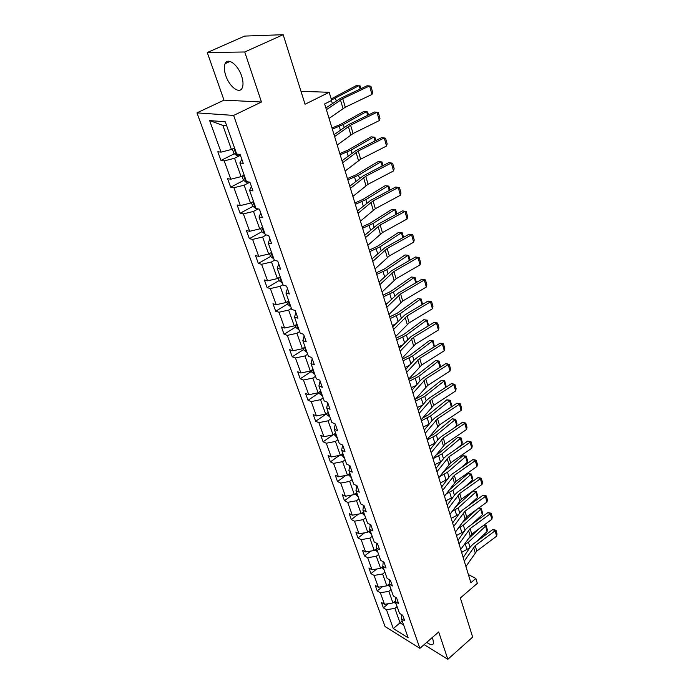 <?xml version="1.0" encoding="UTF-8"?>
<svg xmlns="http://www.w3.org/2000/svg" width="694" height="694" viewBox="0 0 694 694"><rect width="100%" height="100%" fill="white"/><g stroke="black" fill="none" stroke-linecap="round" stroke-linejoin="round"><path stroke-width="1.04" d="M426.758 642.34C430.228 644.943 432.44 645.385 433.403 643.642L433.108 640.015L432.093 637.682M241.599 75.993C238.007 64.663 227.641 57.012 225.099 63.657C223.884 66.633 224.127 70.658 225.81 75.724C229.428 86.871 239.638 94.505 242.258 87.852C243.447 84.963 243.221 81.016 241.599 75.993M207.272 52.544L223.997 100.144L261.464 102.009L244.73 51.981L207.272 52.544L244.635 36.088L283.178 34.7L305.056 104.247L329.182 92.293L300.996 91.322M244.73 51.981L283.178 34.7M424.129 644.631L447.838 659.3L472.666 637.092L460.365 597.994L477.325 583.359L475.85 578.458L468.389 574.58M196.966 112.87L385.049 626.535L419.879 648.335L233.635 115.421L196.966 112.87L223.997 100.144M397.089 606.53L394.877 608.378L400.022 622.822L393.298 628.564L386.48 609.722L383.374 607.84L388.38 603.693M402.208 620.974L400.022 622.822L403.648 625.042M394.877 608.378L386.48 609.722M391.06 589.518L388.814 591.357L392.943 602.956L384.528 604.318L381.422 602.444L383.374 607.84M384.528 604.318L380.347 592.745L377.224 590.906L382.594 586.534M384.901 572.151L382.628 573.99L386.844 585.831L378.351 587.228L375.228 585.398L377.224 590.906M378.351 587.228L374.075 575.421L370.952 573.617L376.721 569.002M378.62 554.419L376.313 556.25L380.616 568.343L372.045 569.791L368.913 567.996L370.952 573.617M372.045 569.791L367.681 557.724L364.541 555.963L370.743 551.088M372.201 536.315L369.859 538.136L374.257 550.489L365.599 551.973L362.459 550.229L364.541 555.963M365.599 551.973L361.149 539.654L358 537.945L364.671 532.792M365.643 517.819L363.266 519.633L367.759 532.246L359.024 533.781L355.875 532.09L358 537.945M359.024 533.781L354.478 521.203L351.32 519.537L358.503 514.089M358.945 498.917L356.534 500.73L361.123 513.621L352.309 515.2L349.151 513.551L351.32 519.537M352.309 515.2L347.659 502.343L344.493 500.73L352.24 494.969M352.101 479.606L349.655 481.41L354.348 494.579L345.447 496.219L342.272 494.622L344.493 500.73M345.447 496.219L340.693 483.076L337.518 481.515L345.881 475.407M345.1 459.87L342.619 461.657L347.416 475.121L338.429 476.813L335.254 475.269L337.518 481.515M338.429 476.813L333.571 463.375L330.387 461.874L339.435 455.403M337.952 439.684L335.428 441.462L340.329 455.238L331.255 456.973L328.071 455.49L330.387 461.874M331.255 456.973L326.293 443.24L323.1 441.8L332.912 434.93M330.63 419.046L328.071 420.816L333.085 434.895L323.925 436.691L320.732 435.268L323.1 441.8M323.925 436.691L318.841 422.646L315.649 421.267L326.536 413.806M323.152 397.931L320.55 399.683L325.677 414.092L316.421 415.949L313.22 414.587L315.649 421.267M316.421 415.949L311.224 401.574L308.023 400.264L319.084 392.856M315.492 376.33L312.847 378.065L318.095 392.813L308.752 394.721L305.542 393.429L308.023 400.264M308.752 394.721L303.434 380.026L300.224 378.777L311.467 371.42M307.659 354.218L304.97 355.944L310.339 371.03L300.901 373.008L297.683 371.784L300.224 378.777M300.901 373.008L295.453 357.957L292.243 356.794L303.668 349.498M299.635 331.576L296.902 333.293L302.402 348.744L292.859 350.782L289.641 349.637L292.243 356.794M292.859 350.782L287.29 335.376L284.072 334.282L295.679 327.048M291.419 308.396L288.635 310.097L294.273 325.92L284.635 328.019L281.408 326.952L284.072 334.282M284.635 328.019L278.927 312.248L275.7 311.233L287.507 304.076M282.996 284.653L280.168 286.327L285.945 302.541L276.203 304.709L272.976 303.729L275.7 311.233M276.203 304.709L270.365 288.557L267.129 287.628L279.144 280.541M274.434 260.293L271.501 261.985L277.418 278.589L267.572 280.836L264.345 279.942L267.129 287.628M267.572 280.836L261.586 264.275L258.35 263.442L270.565 256.442M266.314 234.954L262.61 237.027L268.673 254.047L258.723 256.372L255.496 255.566L258.35 263.442M258.723 256.372L252.59 239.395L249.354 238.658L261.785 231.744L264.987 233.843M258.133 208.92L253.492 211.436L259.712 228.89L249.658 231.293L246.422 230.582L249.354 238.658M249.658 231.293L243.368 213.891L240.133 213.249L252.859 206.387M226.669 125.735L222.861 125.414L231.432 149.488L221.039 152.142L209.631 120.574L225.281 121.806L236.697 154.033L240.107 154.441L243.273 163.402L239.864 162.96L246.483 181.637L249.892 182.166L244.149 185.194L250.525 203.099L240.358 205.58L237.122 204.964L240.133 213.249M240.358 205.58L233.913 187.727L230.668 187.189L243.707 180.397M240.41 155.3L234.555 158.267L241.104 176.632L230.824 179.199L227.589 178.696L230.668 187.189M230.824 179.199L224.205 160.887L220.97 160.461L234.32 153.738M221.039 152.142L217.803 151.752L220.97 160.461M249.892 182.166L252.972 190.893L249.571 190.33L256.017 208.521L259.417 209.163L262.419 217.673L259.018 216.996L265.308 234.728L268.699 235.474L271.632 243.768L268.231 242.987L274.356 260.267L277.756 261.118L280.602 269.203L277.21 268.318L283.187 285.173L286.579 286.119L289.355 294.004L285.971 293.033L291.792 309.472L295.184 310.504L297.891 318.19L294.508 317.132L300.198 333.172L303.573 334.291L306.219 341.795L302.844 340.65L308.396 356.308L311.771 357.505L314.356 364.827L310.981 363.604L316.403 378.889L319.769 380.165L322.285 387.321L318.928 386.02L324.219 400.95L327.577 402.294L330.04 409.278L326.683 407.907L331.853 422.49L335.202 423.913L337.605 430.731L334.265 429.291L339.314 443.544L342.654 445.028L345.005 451.69L341.674 450.189L346.61 464.113L349.932 465.665L352.231 472.18L348.909 470.61L353.74 484.23L357.054 485.835L359.301 492.202L355.987 490.58L360.707 503.896L364.012 505.562L366.215 511.79L362.91 510.107L367.525 523.129L370.822 524.846L372.973 530.945L369.676 529.21L374.196 541.953L377.484 543.714L379.583 549.683L376.304 547.896L380.72 560.37L383.999 562.183L386.055 568.013L382.784 566.183L387.113 578.388L390.375 580.253L392.388 585.962L389.134 584.088L393.368 596.042L396.612 597.942L398.59 603.537L395.346 601.62L399.492 613.322L402.728 615.266L404.663 620.74L401.427 618.779L408.185 637.829L393.298 628.564M329.182 92.293L331.637 100.43L324.645 103.935L470.879 582.726L475.85 578.458M395.693 597.404L395.346 601.62M395.398 600.926L392.943 602.956M388.814 591.357L380.347 592.745M389.534 579.776L389.134 584.088M389.143 583.958L386.844 585.831M382.628 573.99L374.075 575.421M383.235 561.758L382.784 566.183M382.897 566.512L380.616 568.343M376.313 556.25L367.681 557.724M376.816 543.359L376.304 547.896M376.573 548.659L374.257 550.489M369.859 538.136L361.149 539.654M370.258 524.551L369.676 529.21M370.11 530.433L367.759 532.246M363.266 519.633L354.478 521.203M363.561 505.327L362.91 510.107M363.509 511.808L361.123 513.621M356.534 500.73L347.659 502.343M356.716 485.67L355.987 490.58M356.768 492.775L354.348 494.579M349.655 481.41L340.693 483.076M349.733 465.57L348.909 470.61M349.871 473.325L347.416 475.121M342.619 461.657L333.571 463.375M342.593 445.001L341.674 450.189M342.827 453.451L340.329 455.238M335.428 441.462L326.293 443.24M335.271 424.112L334.265 429.291M335.618 433.117L333.085 434.895M328.071 420.816L318.841 422.646M327.759 402.832L326.683 407.907M328.253 412.331L325.677 414.092M320.55 399.683L311.224 401.574M320.081 381.049L318.928 386.02M320.715 391.06L318.095 392.813M312.847 378.065L303.434 380.026M312.213 358.755L310.981 363.604M313.003 369.295L310.339 371.03M304.97 355.944L295.453 357.957M304.154 335.931L302.844 340.65M305.108 347.017L302.402 348.744M296.902 333.293L287.29 335.376M295.904 312.543L294.508 317.132M297.023 324.211L294.273 325.92M288.635 310.097L278.927 312.248M287.446 288.583L285.971 293.033M288.739 300.849L285.945 302.541M280.168 286.327L270.365 288.557M278.78 264.024L277.21 268.318M280.255 276.923L277.418 278.589M271.501 261.985L261.586 264.275M269.897 238.849L268.231 242.987M271.571 252.399L268.673 254.047M262.61 237.027L252.59 239.395M260.779 213.023L259.018 216.996M262.662 227.259L259.712 228.89M253.492 211.436L243.368 213.891M251.436 186.539L249.571 190.33M253.518 201.486L250.525 203.099M244.149 185.194L233.913 187.727M241.842 159.351L239.864 162.96M244.149 175.053L241.104 176.632M234.555 158.267L224.205 160.887M261.464 102.009L233.635 115.421M447.838 659.3L438.686 631.939L419.879 648.335M234.537 147.926L231.432 149.488M222.861 125.414L209.631 120.574M401.739 614.667L401.427 618.779M326.414 109.713L342.741 98.652L369.564 85.952L367.065 85.77L340.294 98.427L325.876 107.96M329.069 118.396L345.282 107.223L371.967 94.462L369.564 85.952L370.952 86.334L372.626 92.276L371.967 94.462M232.36 149.019L233.939 153.435L236.515 155.413L240.245 154.831M360.134 89.04L359.136 85.57L331.515 100.023M360.958 88.659L360.195 86.004L356.239 85.614L331.177 98.921M235.292 150.06L236.003 152.073M334.621 136.571L350.591 125.163L376.989 112.263L374.5 111.994L348.154 124.851L334.04 134.688M337.206 145.046L353.073 133.526L379.332 120.565L376.989 112.263L378.343 112.575L379.974 118.379L379.332 120.565M342.619 162.778L358.26 151.032L384.242 137.95L381.752 137.603L355.822 150.633L342.003 160.756M345.144 171.036L360.672 159.186L386.523 146.052L384.242 137.95L385.56 138.193L387.157 143.858L386.523 146.052M242.015 176.163L243.455 180.197L246.014 182.201L248.617 181.967M367.681 115.325L366.597 111.569L343.322 124.504L332.348 129.145M368.488 114.935L367.629 111.934L363.717 111.534L340.459 124.443L331.992 127.982M244.843 176.996L245.537 178.965M251.428 202.613L252.737 206.292L255.956 208.356M375.038 140.977L373.884 136.952L351.008 150.156L340.19 154.823M375.836 140.578L374.881 137.247L371.012 136.848L348.154 150.017L339.808 153.582M254.151 203.255L254.828 205.172M350.427 188.334L365.738 176.276L391.312 163.021L388.84 162.604L363.309 175.808L349.776 186.2M352.89 196.402L368.098 184.24L393.55 170.932L391.312 163.021L392.604 163.203L394.157 168.737L393.55 170.932M388.84 162.604L392.604 163.203M382.229 166.022L380.997 161.737L358.512 175.192L347.85 179.893M383.01 165.614L381.969 161.98L378.143 161.572L355.675 174.983L347.442 178.575M260.597 228.404L261.785 231.735M263.226 228.864L263.885 230.729M358.043 213.284L373.042 200.922L398.226 187.51L395.754 187.016L370.622 200.384L357.358 211.028M360.446 221.152L375.35 208.703L400.412 195.24L398.226 187.51L399.484 187.632L401.002 193.036L400.412 195.24M395.754 187.016L399.484 187.632M269.541 253.553L270.608 256.554L273.8 258.697M389.247 190.477L387.946 185.957L365.842 199.646L355.319 204.366M390.019 190.069L388.883 186.131L385.109 185.723L363.014 199.369L354.894 202.978M272.083 253.839L272.725 255.661M365.486 237.634L380.173 224.995L404.975 211.436L402.52 210.872L377.753 224.388L364.758 235.266M367.829 245.32L382.429 232.594L407.109 218.983L404.975 211.436L406.207 211.505L407.69 216.78L407.109 218.983M402.52 210.872L406.207 211.505M278.268 278.086L279.222 280.784L282.397 282.944M396.101 214.377L394.739 209.623L372.99 223.529L362.624 228.274M396.864 213.96L395.649 209.735L391.91 209.328L370.18 223.19L362.181 226.808M280.714 278.216L281.348 279.986M372.747 261.421L387.139 248.513L411.577 234.815L409.122 234.19L384.728 247.836L371.993 258.94M375.038 268.925L389.343 255.939L413.659 242.189L411.577 234.815L412.774 234.824L414.223 239.985L413.659 242.189M409.122 234.19L412.774 234.824M286.787 302.029L287.637 304.423L290.786 306.618M402.806 237.721L401.384 232.759L379.982 246.864L369.755 251.636M402.26 232.811L398.564 232.403L402.26 232.811L403.552 237.305M369.295 250.1L377.18 246.465L398.564 232.403M289.146 301.994L289.762 303.729M379.844 284.644L393.949 271.493L418.022 257.665L415.576 256.98L391.546 270.755L379.054 282.068M382.082 291.974L396.101 278.745L420.061 264.874L418.022 257.665L419.193 257.621L420.616 262.67L420.061 264.874M415.576 256.98L419.193 257.621M295.097 325.408L295.844 327.507L298.975 329.728M379.913 281.243L378.933 281.669M409.356 260.545L407.872 255.375L386.818 269.68L376.729 274.46M408.731 255.375L405.07 254.958L408.731 255.375L410.093 260.129M376.243 272.863L384.034 269.22L405.07 254.958M297.145 325.391L297.978 326.909M386.775 307.338L400.603 293.952L424.329 280.003L421.891 279.257L398.209 293.154L385.951 304.666M388.961 314.503L402.702 301.04L426.324 287.056L424.329 280.003L425.474 279.916L426.862 284.844L426.324 287.056M421.891 279.257L425.474 279.916M303.209 348.223L303.859 350.054L306.974 352.3M387.677 302.948L385.699 303.825M415.758 282.857L414.214 277.487L393.498 291.974L383.548 296.772M415.047 277.444L411.429 277.027L415.047 277.444L416.435 282.458M383.036 295.123L390.722 291.463L411.429 277.027M305.178 348.067L306.002 349.542M393.541 329.52L407.109 315.909L430.497 301.847L428.068 301.049L404.723 315.059L392.7 326.753M395.684 336.521L409.165 322.84L432.44 308.752L430.497 301.847L431.607 301.708L432.969 306.54L432.44 308.752M428.068 301.049L431.607 301.708M400.169 351.199L413.477 337.379L436.526 323.222L434.106 322.372L411.091 336.477L399.293 348.345M402.26 358.043L415.48 344.163L438.435 329.971L436.526 323.222L437.619 323.04L438.946 327.759L438.435 329.971M434.106 322.372L437.619 323.04M406.641 372.4L419.697 358.382L442.425 344.129L440.022 343.226L417.32 357.436L414.492 359.735L405.747 369.46M408.688 379.098L421.666 365.018L444.29 350.73L442.425 344.129L443.492 343.903L444.793 348.518L444.29 350.73M440.022 343.226L443.492 343.903M412.973 393.134L425.786 378.933L448.203 364.584L445.8 363.639L423.418 377.935L420.633 380.26L412.054 390.115M414.977 399.683L427.712 385.43L450.024 371.056L448.203 364.584L449.244 364.324L450.519 368.844L450.024 371.056M445.8 363.639L449.244 364.324M419.167 413.416L431.746 399.041L453.859 384.615L451.464 383.626L429.386 398L426.645 400.351L418.222 410.328M421.128 419.827L433.629 405.4L455.646 390.948L453.859 384.615L454.874 384.311L456.123 388.735L455.646 390.948M451.464 383.626L454.874 384.311M425.231 433.264L437.576 418.734L459.393 404.229L457.008 403.188L435.225 417.641L432.527 420.009L424.268 430.107M427.148 439.536L439.423 424.954L461.137 410.423L459.393 404.229L460.391 403.882L461.605 408.219L461.137 410.423M457.008 403.188L460.391 403.882M431.165 452.688L443.284 438.001L464.806 423.435L462.438 422.351L440.95 436.873L438.287 439.259L430.176 449.46M433.039 458.821L445.088 444.091L466.524 429.508L464.806 423.435L465.787 423.054L466.984 427.296L466.524 429.508M462.438 422.351L465.787 423.054M436.968 471.703L448.879 456.878L470.116 442.243L467.756 441.124L446.546 455.706L443.934 458.109L435.971 468.415M438.808 477.715L450.649 462.846L471.799 448.194L470.116 442.243L471.07 441.826L472.241 445.99L471.799 448.194M467.756 441.124L471.07 441.826M442.659 490.32L454.353 475.364L475.321 460.677L472.97 459.515L452.037 474.149L449.452 476.578L441.636 486.98M444.455 496.21L456.088 481.211L476.969 466.498L475.321 460.677L476.258 460.226L477.403 464.303L476.969 466.498M472.97 459.515L476.258 460.226M448.229 508.555L459.723 493.477L480.421 478.73L478.079 477.541L457.415 492.228L454.865 494.666L447.188 505.154M449.99 514.323L461.423 499.203L482.026 484.447L480.421 478.73L481.332 478.253L482.46 482.252L482.026 484.447M478.079 477.541L481.332 478.253M311.138 370.509L311.701 372.079L314.79 374.352M395.146 324.211L392.31 325.486M422.021 304.683L420.425 299.123L400.03 313.775L390.21 318.589M421.232 299.027L417.649 298.611L421.232 299.027L422.551 304.362M389.69 316.88L397.272 313.211L417.649 298.611M313.263 370.041L313.835 371.654M318.884 392.284L319.353 393.602L322.432 395.892M402.373 345.039L398.781 346.67M428.146 326.024L426.498 320.29L406.424 335.107L396.725 339.93M427.287 320.142L423.739 319.726L427.287 320.142L428.536 325.79M396.187 338.16L403.674 334.491L423.739 319.726M320.689 391.858L321.496 393.264M326.449 413.563L326.831 414.648L329.893 416.955M409.356 365.452L405.114 367.395M434.14 346.905L432.44 341.006L412.67 355.97L403.101 360.802M433.212 340.815L429.699 340.39L433.212 340.815L434.401 346.748M402.546 358.989L409.937 355.302L429.699 340.39M328.184 413.008L328.982 414.387M333.849 434.366L337.189 437.541M416.122 385.448L411.308 387.686M440.005 367.343L438.261 361.288L418.794 376.382L409.339 381.232M439.007 361.045L435.528 360.628L439.007 361.045L440.291 365.53L440.143 367.256M408.766 379.366L416.07 375.671L435.528 360.628M335.766 433.516L336.295 435.025M341.084 454.7L344.328 457.676M422.689 405.036L417.372 407.534M445.739 387.347L443.96 381.136L424.78 396.361L415.446 401.219M444.681 380.859L441.245 380.433L444.681 380.859L445.938 385.248L445.765 387.33M415.585 398.963L422.065 395.615L441.245 380.433M342.931 453.746L343.452 455.221M348.154 474.583L351.303 477.368M451.3 406.727L449.539 400.577L446.832 399.839L450.241 400.264L451.473 404.559L451.3 406.727L449.677 408.055M429.074 424.234L423.314 426.975M450.241 400.264L430.636 415.932L421.423 420.79M422.681 417.953L427.946 415.133L446.832 399.839M349.941 473.516L350.453 474.965M355.076 494.041L358.139 496.635M456.73 425.648L455.004 419.627L452.315 418.838L455.689 419.271L456.895 423.479L456.73 425.648L453.217 428.588M435.285 443.041L429.126 446.008M455.689 419.271L436.379 435.086L427.27 439.953M429.525 436.578L433.698 434.253L452.315 418.838M356.803 492.87L357.297 494.284M361.843 513.074L364.818 515.495M462.048 444.177L460.356 438.278L457.684 437.463L461.024 437.888L462.213 442.017L462.048 444.177L456.834 448.636M441.358 461.441L434.817 464.65M461.024 437.888L442 453.85L433.195 458.63M436.144 454.856L439.328 452.974L457.684 437.463M363.222 512.025L364.003 513.187M368.531 531.656L371.359 533.946M467.262 462.343L465.605 456.565L462.941 455.706L466.255 456.14L467.418 460.183L467.262 462.343L460.53 468.216M447.283 479.459L440.395 482.911M466.255 456.14L447.509 472.232L439.658 476.596M442.555 472.788L462.941 455.706M369.789 530.676L370.561 531.691M375.081 549.839L377.762 552.016M472.371 480.153L470.749 474.488L468.103 473.594L471.382 474.028L472.519 477.993L472.371 480.153L464.269 487.353M453.095 497.095L445.86 500.808M471.382 474.028L452.904 490.242L445.93 494.215M448.81 490.337L468.103 473.594M376.243 548.919L376.981 549.813M453.685 526.425L464.98 511.218L485.41 496.436L483.085 495.204L462.681 509.943L460.174 512.389L452.627 522.964M455.403 532.072L466.646 516.83L486.997 502.031L485.41 496.436L486.312 495.924L487.414 499.845L486.997 502.031M483.085 495.204L486.312 495.924M381.492 567.64L384.034 569.713M477.385 497.607L475.789 492.055L473.152 491.126L476.405 491.56L477.515 495.447L477.385 497.607L468.042 506.065M458.777 514.349L451.213 518.349M476.405 491.56L458.187 507.887L452.02 511.513M455.012 507.375L473.152 491.126M382.576 566.772L383.27 567.553M459.029 543.923L470.133 528.611L490.311 513.786L487.986 512.528L467.843 527.301L465.37 529.765L457.953 540.418M460.721 549.457L471.764 534.12L491.864 519.277L490.311 513.786L491.187 513.248L492.272 517.091L491.864 519.277M487.986 512.528L491.187 513.248M387.764 585.077L390.184 587.046M478.339 508.329L481.332 508.754L482.425 512.562L482.295 514.722L471.851 524.36M464.347 531.24L456.47 535.542M482.295 514.722L480.734 509.275L463.375 525.193L457.927 528.49M481.332 508.754L480.734 509.275L478.27 508.381M461.319 523.684L477.194 509.162M388.779 584.253L389.429 584.929M464.269 561.082L475.19 545.666L495.108 530.806L492.801 529.513L472.9 544.322L470.471 546.803L463.184 557.525M465.926 566.504L476.787 551.062L496.635 536.184L495.108 530.806L495.976 530.233L497.034 533.998L496.635 536.184M492.801 529.513L495.976 530.233M393.914 602.158L396.196 604.032M483.839 525.202L486.164 525.618L487.231 529.357L487.11 531.517L475.668 542.266M469.829 547.74L461.614 552.398M487.11 531.517L485.583 526.165L468.459 542.161L463.687 545.146M486.164 525.618L485.583 526.165L483.562 525.401M467.496 539.594L479.571 528.351M394.869 601.368L395.467 601.95M340.459 99.945L343.01 108.516M342.741 98.652L345.282 107.223M233.921 148.238L236.446 155.361M336.226 100.795L335.454 98.227M332.331 103.493L331.437 100.526M348.353 126.482L350.843 134.844M350.591 125.163L353.073 133.526M356.057 152.376L358.486 160.54M358.26 151.032L360.672 159.186M243.542 175.365L245.954 182.149M344.155 127.28L343.322 124.504M340.355 130.073L339.245 126.412M252.928 201.807L255.219 208.261M351.901 153.131L351.008 150.156M348.18 156.003L346.991 152.081M363.578 177.647L365.946 185.619M365.738 176.276L368.098 184.24M262.072 227.589L264.249 233.722M359.457 178.349L358.512 175.192M355.814 181.308L354.556 177.143M370.917 202.327L373.233 210.108M373.042 200.922L375.35 208.703M270.99 252.729L273.063 258.558M366.84 202.978L365.842 199.646M363.266 206.005L361.938 201.607M378.083 226.418L380.347 234.025M380.173 224.995L382.429 232.594M279.691 277.253L281.66 282.796M374.049 227.033L372.99 223.529M370.553 230.13L369.156 225.515M385.092 249.961L387.304 257.387M387.139 248.513L389.343 255.939M288.183 301.187L290.057 306.453M381.084 250.534L379.982 246.864M377.657 253.692L376.2 248.868M391.937 272.959L394.097 280.22M393.949 271.493L396.101 278.745M296.468 324.549L298.247 329.555M387.963 273.488L386.818 269.68M384.606 276.715L383.097 271.692M398.625 295.436L400.733 302.532M400.603 293.952L402.702 301.04M304.562 347.364L306.254 352.11M394.686 295.93L393.498 291.974M391.399 299.218L389.828 294.004M405.157 317.418L407.222 324.358M407.109 315.909L409.165 322.84M411.551 338.906L413.572 345.69M413.477 337.379L415.48 344.163M417.805 359.926L419.783 366.562M419.697 358.382L421.666 365.018M423.93 380.494L425.864 386.992M425.786 378.933L427.712 385.43M429.916 400.612L431.807 406.979M431.746 399.041L433.629 405.4M435.78 420.312L437.628 426.541M437.576 418.734L439.423 424.954M441.514 439.597L443.327 445.695M443.284 438.001L445.088 444.091M447.136 458.482L448.905 464.451M448.879 456.878L450.649 462.846M452.635 476.986L454.379 482.833M454.353 475.364L456.088 481.211M458.031 495.1L459.732 500.834M459.723 493.477L461.423 499.203M312.474 369.642L314.07 374.153M401.262 317.869L400.03 313.775M398.035 321.218L396.413 315.822M320.194 391.407L321.712 395.684M407.69 339.323L406.424 335.107M404.524 342.723L402.85 337.163M327.742 412.678L329.173 416.73M413.98 360.316L412.67 355.97M410.874 363.76L409.148 358.035M335.115 433.472L336.477 437.307M420.13 380.841L418.794 376.382M417.085 384.337L415.316 378.456M342.333 453.807L343.617 457.433M426.151 400.941L424.78 396.361M423.167 404.472L421.345 398.451M349.386 473.69L350.6 477.116M432.041 420.607L430.636 415.932M429.109 424.181L427.252 418.022M356.282 493.139L357.436 496.375M437.81 439.866L436.379 435.086M434.869 443.249L433.039 437.185M363.04 512.163L364.116 515.217M443.457 458.717L442 453.85M440.49 461.892L438.703 455.958M369.642 530.789L370.665 533.669M448.992 477.194L447.509 472.232M446.008 480.161L444.247 474.34M376.113 549.023L377.076 551.73M454.414 495.282L452.904 490.242M451.404 498.058L449.686 492.358M463.314 512.857L464.98 518.479M464.98 511.218L466.646 516.83M382.446 566.877L383.348 569.418M459.732 513.013L458.187 507.887M456.704 515.599L455.012 510.021M468.493 530.259L470.124 535.768M470.133 528.611L471.764 534.12M388.649 584.357L389.499 586.742M464.937 530.398L463.375 525.193M461.892 532.801L460.235 527.327M473.568 547.323L475.173 552.719M475.19 545.666L476.787 551.062M394.721 601.481L395.519 603.719M470.038 547.436L468.459 542.161M466.975 549.657L465.362 544.287M230.052 61.419L225.099 63.657"/></g></svg>
